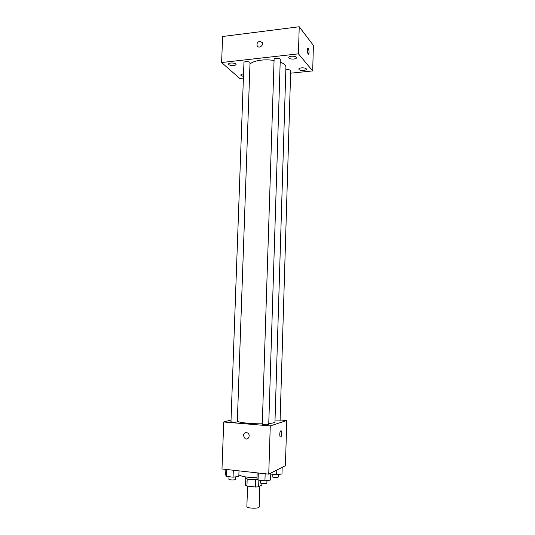 <?xml version="1.0" encoding="UTF-8"?>
<svg xmlns="http://www.w3.org/2000/svg" width="535" height="535" viewBox="0 0 535 535"><rect width="100%" height="100%" fill="white"/><g stroke="black" fill="none" stroke-linecap="round" stroke-linejoin="round"><path stroke-width="0.8" d="M247.571 486.101L246.876 506.525C246.488 508.457 259.415 508.885 259.161 506.933L259.836 486.181M261.929 483.473L261.876 485.091L258.639 486.817L255.355 487.024L246.936 486.027L245.552 485.272L245.786 478.424M247.177 478.972L246.936 486.027M255.59 479.882L255.355 487.024M257.903 479.788L250.721 479.627C247.21 479.179 245.378 478.558 245.224 477.755L245.257 476.872M258.86 480.116L258.639 486.817M238.871 474.853C241.894 476.658 247.932 477.621 256.987 477.742M280.113 419.975L286.767 420.517L285.429 465.717L268.744 474.15L221.985 468.988L223.724 421.981L231.026 420.035M286.767 420.517L270.262 425.913L268.744 474.15M270.262 425.913L223.724 421.981M243.385 435.51C243.893 432.969 245.291 432.126 247.585 432.969C250.975 434.801 248.34 440.659 245.05 438.613L243.385 435.51C243.893 432.969 245.291 432.126 247.585 432.969C250.975 434.801 248.34 440.659 245.05 438.613L243.385 435.51M237.333 421.299C239.673 422.71 252.065 423.981 262.297 423.807M268.764 423.519C272.79 423.158 274.863 422.63 274.963 421.934L285.917 67.196C285.897 65.27 283.991 63.565 280.186 62.08M274.997 420.965L280.086 420.858L290.686 70.774C290.037 69.751 288.418 69.443 285.837 69.851M262.284 424.262C262.103 424.797 268.878 425.037 268.73 424.482L280.273 59.438C280.474 57.947 274 57.767 274.107 59.265L262.284 424.262M230.973 421.647C230.792 422.168 237.453 422.362 237.313 421.834L250.019 62.849C250.22 61.411 243.853 61.13 243.953 62.582L230.973 421.647M281.002 430.755C282.052 432.354 281.998 434.4 280.828 436.881L280.668 436.981C279.464 437.61 279.477 431.772 280.681 430.882C281.985 429.605 282.146 435.885 280.835 436.881L280.514 437.008M249.965 64.32C252.386 60.729 264.343 58.77 274.067 60.502M290.612 73.195L312.687 70.914L298.43 53.841L221.604 62.528L239.747 78.451L243.392 78.077M288.927 58.047C290.09 59.599 296.631 59.311 296.484 57.706C296.738 55.814 288.579 55.66 288.719 57.553L288.927 58.047M228.86 64.735C232.016 66.093 234.417 66.032 236.062 64.541C236.323 62.782 228.425 62.368 228.545 64.153L228.86 64.735M243.539 73.97C241.833 74.091 240.91 74.459 240.777 75.087L241.051 75.602L243.452 76.438M299.045 69.53C300.115 70.968 306.461 70.687 306.321 69.202C306.555 67.463 298.724 67.35 298.864 69.095L299.045 69.53M312.687 70.914L313.396 45.388L299.225 26.75L298.43 53.841M308.106 54.042C307.217 51.982 307.09 50.049 307.732 48.244C308.675 47.067 309.618 53.239 308.641 54.135L308.106 54.042M299.225 26.75L222.62 36.5L221.604 62.528M259.809 41.248L262.244 42.526C263.889 45.562 258.606 48.966 257.188 45.796C256.586 43.516 257.455 41.997 259.809 41.248L262.244 42.526C263.889 45.562 258.606 48.966 257.188 45.796C256.586 43.516 257.455 41.997 259.809 41.248M307.919 48.137C309.063 49.621 309.304 51.621 308.635 54.135L308.448 54.242M282.172 467.363L281.978 473.983L276.635 474.692L270.77 474.043M276.776 470.091L276.635 474.692M272.255 474.211L272.175 476.672C271.994 477.474 278.521 477.735 278.394 476.912L278.467 474.451M239.011 470.867L238.817 476.424L233.059 477.166L226.432 476.411L225.656 474.933L225.857 469.416M233.307 470.238L233.059 477.166M226.686 469.503L226.432 476.411M228.98 476.705L228.893 479.213C228.699 480.069 235.407 480.249 235.273 479.387L235.36 476.872M270.804 473.107L270.583 480.035L264.932 480.811L258.077 480.029L256.967 478.484L257.148 472.873M265.159 473.756L264.932 480.811M258.305 473L258.077 480.029M260.471 480.303L260.391 482.831C260.197 483.714 267.012 483.954 266.878 483.065L266.958 480.53"/></g></svg>
